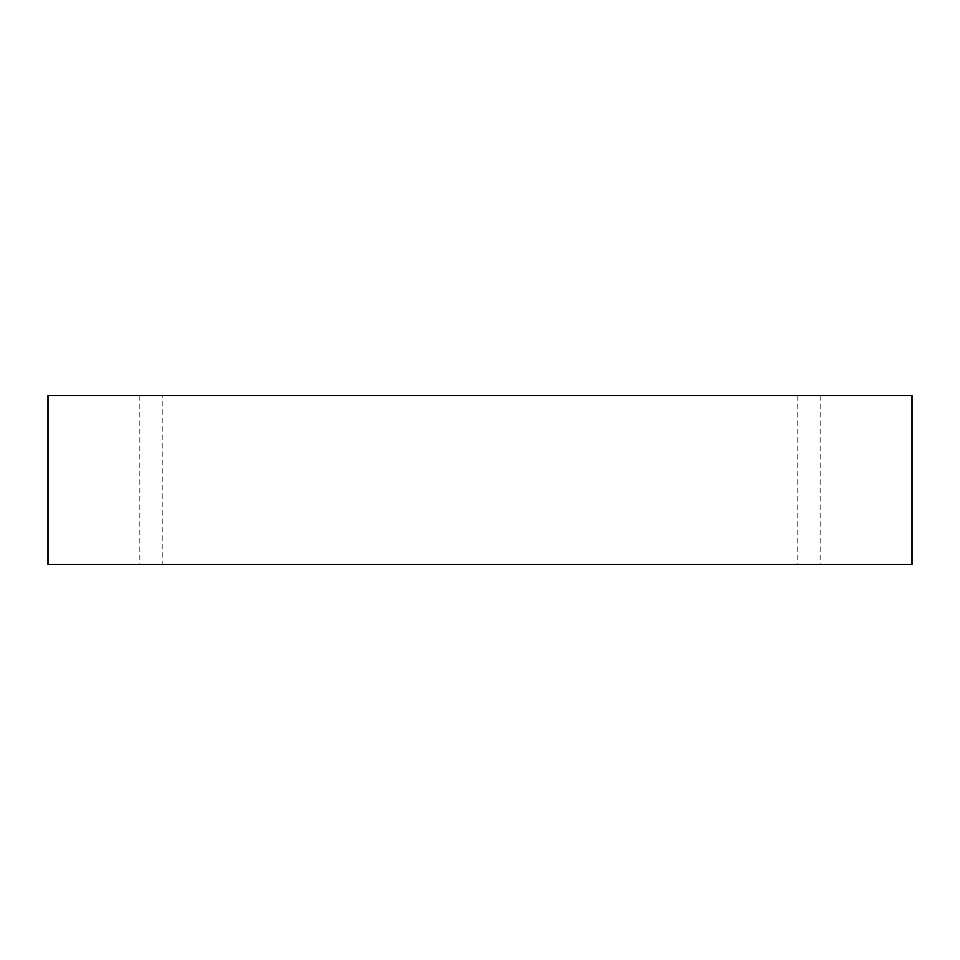 <?xml version="1.0" encoding="UTF-8"?>
<svg xmlns="http://www.w3.org/2000/svg" width="960" height="960" viewBox="0 0 960 960"><rect width="100%" height="100%" fill="white"/><g stroke="black" fill="none" stroke-linecap="round" stroke-linejoin="round"><path stroke-width="0.72" stroke-dasharray="4.8 3.6" d="M808.968 564.408L820.14 564.408L808.968 564.408M808.968 395.592L820.14 395.592L808.968 395.592M162.204 395.592L139.86 395.592L162.204 395.592L162.204 564.408L139.86 564.408L162.204 564.408M48 395.592L912 395.592L912 564.408L48 564.408L48 395.592M797.796 395.592L797.796 564.408M820.14 395.592L820.14 564.408M139.86 395.592L139.86 564.408"/><path stroke-width="1.44" d="M912 395.592L48 395.592L48 564.408L912 564.408L912 395.592"/></g></svg>
